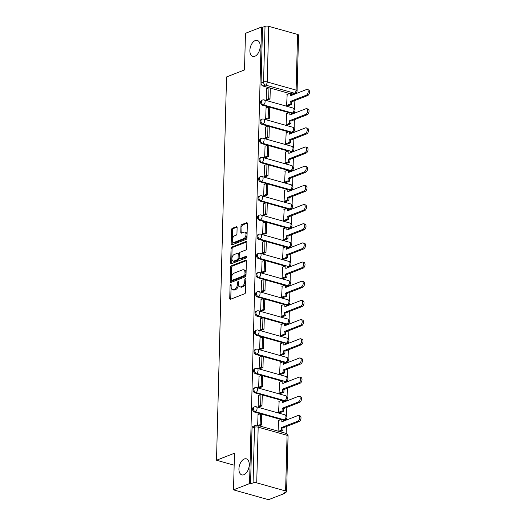 <?xml version="1.0" encoding="UTF-8"?>
<svg xmlns="http://www.w3.org/2000/svg" width="526" height="526" viewBox="0 0 526 526"><rect width="100%" height="100%" fill="white"/><g stroke="black" fill="none" stroke-linecap="round" stroke-linejoin="round"><path stroke-width="0.79" d="M230.658 284.494A0.894 0.519 -74.3 0 0 230.079 285.559L229.744 298.373A1.276 0.743 -74.3 0 0 230.191 299.294A1.276 0.743 -74.3 0 0 230.5 299.274L244.741 293.718A1.276 0.743 -74.3 0 0 245.563 292.2L245.898 279.385A0.894 0.519 -74.3 0 0 245.583 278.741A0.894 0.519 -74.3 0 0 245.366 278.754A0.894 0.519 -74.3 0 0 244.787 279.812L244.748 281.476A4.083 2.367 -74.3 0 1 242.118 286.322L240.928 286.788A4.083 2.367 -74.3 0 1 239.922 286.861A4.083 2.367 -74.3 0 1 238.502 283.909L238.541 282.252A0.894 0.519 -74.3 0 0 238.232 281.607A0.894 0.519 -74.3 0 0 238.008 281.627A0.894 0.519 -74.3 0 0 237.436 282.686L237.39 284.342A4.083 2.367 -74.3 0 1 234.76 289.195L233.57 289.655A4.083 2.367 -74.3 0 1 232.571 289.727A4.083 2.367 -74.3 0 1 231.144 286.782L231.184 285.125A0.894 0.519 -74.3 0 0 230.875 284.481A0.894 0.519 -74.3 0 0 230.658 284.494M231.177 285.408A0.894 0.519 -74.3 0 0 231.098 285.842L230.763 298.663A1.276 0.743 -74.3 0 0 230.829 299.149M245.892 279.668A0.894 0.519 -74.3 0 0 245.813 280.102L245.767 281.758L244.748 281.476M238.534 282.541A0.894 0.519 -74.3 0 0 238.456 282.975L238.41 284.632L237.39 284.342M254.834 56.289A8.324 4.826 -74.3 0 0 260.048 48.063A8.324 4.826 -74.3 0 0 257.299 40.41A8.324 4.826 -74.3 0 0 255.248 40.555A8.324 4.826 -74.3 0 0 250.034 48.786A8.324 4.826 -74.3 0 0 252.789 56.44A8.324 4.826 -74.3 0 0 254.834 56.289M243.88 474.741A8.324 4.826 -74.3 0 0 249.094 466.509A8.324 4.826 -74.3 0 0 246.339 458.856A8.324 4.826 -74.3 0 0 244.294 459.001A8.324 4.826 -74.3 0 0 239.08 467.233A8.324 4.826 -74.3 0 0 241.835 474.886A8.324 4.826 -74.3 0 0 243.88 474.741M291.207 113.287L291.43 113.346A2.604 1.946 68.7 0 0 292.443 113.314L293.33 112.965A2.604 1.946 -111.3 0 1 292.318 113.005L263.427 104.878A2.604 1.946 -111.3 0 1 261.501 102.491A2.604 1.946 -111.3 0 1 262.546 99.999L261.659 100.341A2.604 1.946 68.7 0 0 260.613 102.833A2.604 1.946 68.7 0 0 262.54 105.226L263.427 104.878A2.604 1.506 105.7 0 0 265.104 101.794A2.604 1.506 105.7 0 0 264.197 99.914A2.604 2.604 0 0 0 262.546 99.999M290.707 132.46L290.931 132.526A2.604 1.946 68.7 0 0 291.943 132.486L292.824 132.144A2.604 1.946 -111.3 0 1 291.818 132.177L262.928 124.057A2.604 1.946 -111.3 0 1 261.001 121.664A2.604 1.946 -111.3 0 1 262.047 119.172L261.159 119.52A2.604 1.946 68.7 0 0 260.114 122.012A2.604 1.946 68.7 0 0 262.04 124.406L262.928 124.057A2.604 1.506 105.7 0 0 264.604 120.967A2.604 1.506 105.7 0 0 263.697 119.093A2.604 2.604 0 0 0 262.047 119.172M290.201 151.639L290.431 151.698A2.604 1.946 68.7 0 0 291.437 151.666L292.325 151.324A2.604 1.946 -111.3 0 1 291.312 151.356L262.421 143.236A2.604 1.946 -111.3 0 1 260.495 140.843A2.604 1.946 -111.3 0 1 261.54 138.351L260.659 138.7A2.604 1.946 68.7 0 0 259.614 141.192A2.604 1.946 68.7 0 0 261.54 143.578L262.421 143.236A2.604 1.506 105.7 0 0 264.098 140.146A2.604 1.506 105.7 0 0 263.191 138.272A2.604 2.604 0 0 0 261.54 138.351M289.701 170.812L289.925 170.878A2.604 1.946 68.7 0 0 290.937 170.845L291.825 170.496A2.604 1.946 -111.3 0 1 290.812 170.529L261.922 162.409A2.604 1.946 -111.3 0 1 259.995 160.022A2.604 1.946 -111.3 0 1 261.041 157.53L260.153 157.872A2.604 1.946 68.7 0 0 259.108 160.364A2.604 1.946 68.7 0 0 261.034 162.758L261.922 162.409A2.604 1.506 105.7 0 0 263.598 159.325A2.604 1.506 105.7 0 0 262.691 157.445A2.604 2.604 0 0 0 261.041 157.53M289.201 189.991L289.425 190.057A2.604 1.946 68.7 0 0 290.431 190.017L291.319 189.676A2.604 1.946 -111.3 0 1 290.313 189.708L261.422 181.588A2.604 1.946 -111.3 0 1 259.496 179.195A2.604 1.946 -111.3 0 1 260.541 176.703L259.653 177.052A2.604 1.946 68.7 0 0 258.608 179.544A2.604 1.946 68.7 0 0 260.534 181.93L261.422 181.588A2.604 1.506 105.7 0 0 263.099 178.498A2.604 1.506 105.7 0 0 262.191 176.624A2.604 2.604 0 0 0 260.541 176.703M288.695 209.17L288.919 209.23A2.604 1.946 68.7 0 0 289.931 209.197L290.819 208.848A2.604 1.946 -111.3 0 1 289.806 208.888L260.916 200.761A2.604 1.946 -111.3 0 1 258.989 198.374A2.604 1.946 -111.3 0 1 260.035 195.882L259.147 196.224A2.604 1.946 68.7 0 0 258.102 198.723A2.604 1.946 68.7 0 0 260.035 201.11L260.916 200.761A2.604 1.506 105.7 0 0 262.592 197.677A2.604 1.506 105.7 0 0 261.685 195.803A2.604 2.604 0 0 0 260.035 195.882M288.195 228.343L288.419 228.409A2.604 1.946 68.7 0 0 289.431 228.376L290.319 228.028A2.604 1.946 -111.3 0 1 289.307 228.06L260.416 219.94A2.604 1.946 -111.3 0 1 258.49 217.554A2.604 1.946 -111.3 0 1 259.535 215.055L258.647 215.404A2.604 1.946 68.7 0 0 257.602 217.895A2.604 1.946 68.7 0 0 259.528 220.289L260.416 219.94A2.604 1.506 105.7 0 0 262.093 216.85A2.604 1.506 105.7 0 0 261.185 214.976A2.604 2.604 0 0 0 259.535 215.055M287.689 247.522L287.919 247.588A2.604 1.946 68.7 0 0 288.925 247.549L289.813 247.207A2.604 1.946 -111.3 0 1 288.8 247.24L259.916 239.12A2.604 1.946 -111.3 0 1 257.99 236.726A2.604 1.946 -111.3 0 1 259.029 234.234L258.148 234.583A2.604 1.946 68.7 0 0 257.102 237.075A2.604 1.946 68.7 0 0 259.029 239.461L259.916 239.12A2.604 1.506 105.7 0 0 261.586 236.029A2.604 1.506 105.7 0 0 260.679 234.155A2.604 2.604 0 0 0 259.029 234.234M287.189 266.702L287.413 266.761A2.604 1.946 68.7 0 0 288.426 266.728L289.313 266.38A2.604 1.946 -111.3 0 1 288.301 266.419L259.41 258.292A2.604 1.946 -111.3 0 1 257.484 255.906A2.604 1.946 -111.3 0 1 258.529 253.414L257.641 253.756A2.604 1.946 68.7 0 0 256.596 256.247A2.604 1.946 68.7 0 0 258.522 258.641L259.41 258.292A2.604 1.506 105.7 0 0 261.087 255.209A2.604 1.506 105.7 0 0 260.179 253.328A2.604 2.604 0 0 0 258.529 253.414M286.69 285.874L286.913 285.94A2.604 1.946 68.7 0 0 287.926 285.901L288.807 285.559A2.604 1.946 -111.3 0 1 287.801 285.592L258.91 277.472A2.604 1.946 -111.3 0 1 256.984 275.078A2.604 1.946 -111.3 0 1 258.029 272.586L257.142 272.935A2.604 1.946 68.7 0 0 256.096 275.427A2.604 1.946 68.7 0 0 258.023 277.813L258.91 277.472A2.604 1.506 105.7 0 0 260.587 274.381A2.604 1.506 105.7 0 0 259.68 272.507A2.604 2.604 0 0 0 258.029 272.586M286.183 305.054L286.414 305.113A2.604 1.946 68.7 0 0 287.42 305.08L288.307 304.732A2.604 1.946 -111.3 0 1 287.295 304.771L258.404 296.644A2.604 1.946 -111.3 0 1 256.478 294.258A2.604 1.946 -111.3 0 1 257.523 291.766L256.642 292.114A2.604 1.946 68.7 0 0 255.597 294.606A2.604 1.946 68.7 0 0 257.523 296.993L258.404 296.644A2.604 1.506 105.7 0 0 260.081 293.561A2.604 1.506 105.7 0 0 259.173 291.687A2.604 2.604 0 0 0 257.523 291.766M285.684 324.226L285.907 324.292A2.604 1.946 68.7 0 0 286.92 324.259L287.807 323.911A2.604 1.946 -111.3 0 1 286.795 323.944L257.904 315.824A2.604 1.946 -111.3 0 1 255.978 313.437A2.604 1.946 -111.3 0 1 257.023 310.945L256.136 311.287A2.604 1.946 68.7 0 0 255.09 313.779A2.604 1.946 68.7 0 0 257.017 316.172L257.904 315.824A2.604 1.506 105.7 0 0 259.581 312.74A2.604 1.506 105.7 0 0 258.674 310.859A2.604 2.604 0 0 0 257.023 310.945M285.184 343.406L285.408 343.471A2.604 1.946 68.7 0 0 286.414 343.432L287.301 343.09A2.604 1.946 -111.3 0 1 286.295 343.123L257.405 335.003A2.604 1.946 -111.3 0 1 255.478 332.61A2.604 1.946 -111.3 0 1 256.524 330.118L255.636 330.466A2.604 1.946 68.7 0 0 254.591 332.958A2.604 1.946 68.7 0 0 256.517 335.345L257.405 335.003A2.604 1.506 105.7 0 0 259.081 331.913A2.604 1.506 105.7 0 0 258.174 330.039A2.604 2.604 0 0 0 256.524 330.118M284.678 362.585L284.901 362.644A2.604 1.946 68.7 0 0 285.914 362.611L286.801 362.263A2.604 1.946 -111.3 0 1 285.789 362.302L256.898 354.176A2.604 1.946 -111.3 0 1 254.972 351.789A2.604 1.946 -111.3 0 1 256.017 349.297L255.13 349.639A2.604 1.946 68.7 0 0 254.084 352.131A2.604 1.946 68.7 0 0 256.017 354.524L256.898 354.176A2.604 1.506 105.7 0 0 258.575 351.092A2.604 1.506 105.7 0 0 257.668 349.211A2.604 2.604 0 0 0 256.017 349.297M284.178 381.758L284.402 381.823A2.604 1.946 68.7 0 0 285.414 381.791L286.302 381.442A2.604 1.946 -111.3 0 1 285.289 381.475L256.399 373.355A2.604 1.946 -111.3 0 1 254.472 370.962A2.604 1.946 -111.3 0 1 255.518 368.47L254.63 368.818A2.604 1.946 68.7 0 0 253.585 371.31A2.604 1.946 68.7 0 0 255.511 373.703L256.399 373.355A2.604 1.506 105.7 0 0 258.075 370.265A2.604 1.506 105.7 0 0 257.168 368.391A2.604 2.604 0 0 0 255.518 368.47M283.672 400.937L283.902 400.996A2.604 1.946 68.7 0 0 284.908 400.963L285.796 400.621A2.604 1.946 -111.3 0 1 284.783 400.654L255.899 392.534A2.604 1.946 -111.3 0 1 253.973 390.141A2.604 1.946 -111.3 0 1 255.011 387.649L254.13 387.997A2.604 1.946 68.7 0 0 253.085 390.489A2.604 1.946 68.7 0 0 255.011 392.876L255.899 392.534A2.604 1.506 105.7 0 0 257.569 389.444A2.604 1.506 105.7 0 0 256.662 387.57A2.604 2.604 0 0 0 255.011 387.649M283.172 420.11L283.396 420.175A2.604 1.946 68.7 0 0 284.408 420.142L285.296 419.794A2.604 1.946 -111.3 0 1 284.283 419.827L255.393 411.707A2.604 1.946 -111.3 0 1 253.466 409.32A2.604 1.946 -111.3 0 1 254.512 406.828L253.624 407.17A2.604 1.946 68.7 0 0 252.579 409.662A2.604 1.946 68.7 0 0 254.505 412.055L255.393 411.707A2.604 1.506 105.7 0 0 257.069 408.623A2.604 1.506 105.7 0 0 256.162 406.743A2.604 2.604 0 0 0 254.512 406.828M237.114 227.6A1.276 0.743 -74.3 0 0 236.667 226.68A1.276 0.743 -74.3 0 0 236.358 226.706L232.36 228.264A1.276 0.743 -74.3 0 0 231.539 229.777L231.164 244.018A1.276 0.743 -74.3 0 0 231.611 244.938A1.276 0.743 -74.3 0 0 231.927 244.919L246.161 239.356A1.276 0.743 -74.3 0 0 246.983 237.844L247.358 223.603A1.276 0.743 -74.3 0 0 246.911 222.682A1.276 0.743 -74.3 0 0 246.595 222.708L241.776 224.589A1.276 0.743 -74.3 0 0 240.954 226.108L240.79 232.203A1.276 0.743 -74.3 0 0 241.237 233.123A1.276 0.743 -74.3 0 0 241.552 233.097L243.946 232.163A3.419 1.979 -74.3 0 1 244.781 232.104A3.419 1.979 -74.3 0 1 245.912 235.24A3.419 1.979 -74.3 0 1 243.775 238.62L234.405 242.276A3.419 1.979 -74.3 0 1 233.564 242.335A3.419 1.979 -74.3 0 1 232.433 239.198A3.419 1.979 -74.3 0 1 234.57 235.819L236.135 235.214A1.276 0.743 -74.3 0 0 236.956 233.695L237.114 227.6M256.721 482.855L285.611 490.975A2.604 0.848 -178.5 0 1 286.598 491.672A2.604 0.848 -178.5 0 1 286.039 492.178L283.54 493.158L284.566 493.441L268.53 499.7L233.518 489.857L234.471 453.221L216.508 460.237L226.542 76.947L244.511 69.932L245.471 33.302L261.507 27.043L249.548 483.598L250.573 483.887L253.065 482.907L254.525 427.224A2.604 1.946 -111.3 0 1 255.623 425.376L253.124 426.349A2.604 1.946 -111.3 0 0 252.026 428.197L254.525 427.224A2.604 0.848 -178.5 0 1 258.181 427.171L256.721 482.855A2.604 0.848 -178.5 0 0 253.065 482.907M233.518 489.857L249.548 483.598M231.381 265.788A1.276 0.743 -74.3 0 0 230.559 267.307L230.184 281.541A1.276 0.743 -74.3 0 0 230.631 282.462A1.276 0.743 -74.3 0 0 230.947 282.442L245.182 276.886A1.276 0.743 -74.3 0 0 246.004 275.368L246.378 261.133A1.276 0.743 -74.3 0 0 245.931 260.212A1.276 0.743 -74.3 0 0 245.616 260.232L231.381 265.788L232.4 266.077A1.276 0.743 -74.3 0 0 231.578 267.589L231.203 281.831A1.276 0.743 -74.3 0 0 231.269 282.317M230.677 262.783L231.045 248.542A1.276 0.743 -74.3 0 1 231.874 247.029L246.109 241.473A1.276 0.743 -74.3 0 1 246.424 241.447A1.276 0.743 -74.3 0 1 246.865 242.368L246.707 248.463A1.276 0.743 -74.3 0 1 245.885 249.975L240.112 252.23A1.276 0.743 -74.3 0 0 239.291 253.749L239.185 257.786A1.276 0.743 -74.3 0 0 239.626 258.707A1.276 0.743 -74.3 0 0 239.941 258.687L245.951 256.34A0.894 0.519 -74.3 0 1 246.175 256.326A0.894 0.519 -74.3 0 1 246.47 257.148A0.894 0.519 -74.3 0 1 245.912 258.029L231.433 263.677A1.276 0.743 -74.3 0 1 231.118 263.704A1.276 0.743 -74.3 0 1 230.677 262.783L231.696 263.066L232.071 248.831L231.045 248.542M291.937 94.174L294.435 93.194A2.604 1.946 -111.3 0 0 295.441 93.161L292.943 94.134A2.604 1.946 -111.3 0 1 291.937 94.174L291.706 94.108M289.583 93.51L270.298 88.085L270.009 99.026L268.681 98.651L266.182 99.624M268.964 87.71L263.046 86.047L265.545 85.074A2.604 1.946 -111.3 0 1 263.565 82.043L265.025 26.353A2.604 0.848 1.5 0 1 268.674 26.3L297.565 34.42A2.604 0.848 1.5 0 1 298.558 35.117L297.098 90.807A2.604 0.848 1.5 0 0 296.105 90.11L297.565 34.42M284.566 493.441L284.579 492.75M286.137 433.404L286.315 426.56M286.486 420.004L286.519 418.808M286.591 416.053L286.815 407.387M286.992 400.832L287.018 399.628M287.091 396.874L287.321 388.208M287.492 381.652L287.525 380.456M287.597 377.701L287.821 369.035M287.992 362.48L288.024 361.277M288.097 358.522L288.327 349.856M288.498 343.3L288.524 342.097M288.596 339.342L288.827 330.676M288.998 324.121L289.03 322.925M289.103 320.17L289.326 311.504M289.497 304.948L289.53 303.745M289.602 300.99L289.833 292.325M290.004 285.769L290.036 284.566M290.109 281.818L290.332 273.145M290.503 266.59L290.536 265.393M290.608 262.638L290.832 253.973M291.01 247.417L291.036 246.214M291.108 243.459L291.338 234.793M291.509 228.238L291.542 227.041M291.614 224.286L291.838 215.621M292.009 209.065L292.042 207.862M292.114 205.107L292.344 196.441M292.515 189.886L292.541 188.683M292.614 185.928L292.844 177.262M293.015 170.707L293.048 169.51M293.12 166.755L293.344 158.089M293.515 151.534L293.547 150.331M293.62 147.576L293.85 138.91M294.021 132.355L294.054 131.158M294.126 128.403L294.35 119.731M294.521 113.175L294.553 111.979M294.626 109.224L294.849 100.558M295.027 94.003L295.04 93.319M261.507 27.043L262.527 27.332L265.025 26.353M278.649 420.452L278.07 431.142M258.029 414.652L257.655 425.402M258.529 395.48L258.148 406.513L259.686 406.743M279.148 401.272L278.563 412.252L280.102 412.621M259.029 376.3L258.654 387.34L260.186 387.57M279.654 382.1L279.069 393.08L280.601 393.448M259.535 357.121L259.154 368.161L260.692 368.391M280.154 362.92L279.569 373.901L281.101 374.269M260.035 337.948L259.653 348.981L261.192 349.218M280.654 343.741L280.075 354.721L281.607 355.096M260.541 318.769L260.16 329.809L261.692 330.039M281.16 324.568L280.575 335.549L282.107 335.917M261.041 299.59L260.659 310.629L262.198 310.859M281.66 305.389L281.075 316.369L282.607 316.737M261.54 280.417L261.159 291.457L262.698 291.687M282.166 286.216L281.581 297.197L283.113 297.565M262.047 261.238L261.665 272.277L263.204 272.507M282.666 267.037L282.081 278.017L283.613 278.385M262.546 242.065L262.165 253.098L263.704 253.328M283.166 247.858L282.58 258.838L284.119 259.206M263.046 222.886L262.671 233.925L264.203 234.155M283.672 228.685L283.087 239.665L284.619 240.034M263.552 203.707L263.171 214.746L264.709 214.976M284.171 209.506L283.586 220.486L285.118 220.854M264.052 184.534L263.671 195.573L265.209 195.803M284.671 190.327L284.093 201.307L285.625 201.682M264.558 165.355L264.177 176.394L265.709 176.624M285.177 171.154L284.592 182.134L286.124 182.502M265.058 146.175L264.677 157.215L266.215 157.445M285.677 151.975L285.092 162.955L286.624 163.323M265.558 127.003L265.176 138.042L266.715 138.272M286.183 132.802L285.598 143.782L287.13 144.15M266.064 107.823L265.683 118.863L267.221 119.093M286.683 113.623L286.098 124.603L287.63 124.971M266.564 88.651L266.182 99.684L267.721 99.914M287.183 94.443L286.598 105.424L288.136 105.798M289.083 112.689L269.792 107.265L269.509 118.199L268.181 117.824L265.683 118.804M269.792 107.258L262.54 105.226M288.577 131.862L269.292 126.444L269.003 137.378L267.681 137.003L265.183 137.976M269.292 126.437L262.04 124.406M288.077 151.041L268.793 145.617L268.503 156.551L267.175 156.183L264.677 157.156M268.793 145.61L261.54 143.578M287.577 170.214L268.286 164.796L268.004 175.73L266.675 175.355L264.177 176.335M268.286 164.789L261.034 162.758M287.071 189.393L267.787 183.969L267.497 194.909L266.169 194.535L263.677 195.508M267.787 183.969L260.534 181.93M286.571 208.572L267.287 203.148L266.998 214.082L265.669 213.714L263.171 214.687M267.287 203.141L260.035 201.11M286.065 227.745L266.781 222.327L266.498 233.261L265.17 232.886L262.671 233.86M265.446 221.952L259.528 220.289M285.565 246.924L266.281 241.5L265.992 252.434L264.663 252.066L262.165 253.039M266.281 241.5L259.029 239.461M285.066 266.103L265.775 260.679L265.492 271.613L264.164 271.238L261.665 272.218M265.775 260.672L258.522 258.641M284.559 285.276L265.275 279.858L264.986 290.793L263.664 290.418L261.166 291.391M265.275 279.852L258.023 277.813M284.06 304.455L264.775 299.031L264.486 309.965L263.158 309.597L260.659 310.57M263.441 298.656L257.523 296.993M283.56 323.628L264.269 318.21L263.986 329.144L262.658 328.77L260.16 329.749M264.269 318.204L257.017 316.172M283.054 342.807L263.769 337.383L263.48 348.324L262.158 347.949L259.66 348.922M263.769 337.383L256.517 335.345M282.554 361.987L263.27 356.562L262.98 367.496L261.652 367.122L259.154 368.101M261.928 356.187L256.017 354.524M282.048 381.159L262.763 375.742L262.481 386.676L261.152 386.301L258.654 387.274M262.763 375.735L255.511 373.703M281.548 400.339L262.264 394.914M259.384 406.861L261.974 405.848L262.264 394.908L255.011 392.876M281.048 419.518L261.757 414.093L261.475 425.028L260.146 424.653L257.996 425.495M260.423 413.719L254.505 412.055M216.508 460.237L234.162 465.201M262.527 27.332L261.067 83.016A2.604 1.946 68.7 0 0 263.046 86.047M250.573 483.887L252.026 428.197M232.571 289.727L233.59 290.017A4.083 2.367 -74.3 0 0 234.596 289.944L233.57 289.655M238.41 284.632A4.083 2.367 -74.3 0 1 235.78 289.478L234.596 289.944M239.922 286.861L240.947 287.143A4.083 2.367 -74.3 0 0 241.947 287.071L240.928 286.788M245.767 281.758A4.083 2.367 -74.3 0 1 243.137 286.611L241.947 287.071M246.313 260.646L232.4 266.077M231.328 279.786A0.894 0.519 -74.3 0 0 231.637 280.43A0.894 0.519 -74.3 0 0 231.861 280.411L244.353 275.539A0.894 0.519 -74.3 0 0 244.932 274.473L244.978 272.724A4.083 2.367 -74.3 0 0 243.551 269.779A4.083 2.367 -74.3 0 0 242.545 269.851L234.004 273.185A4.083 2.367 -74.3 0 0 231.374 278.037L231.328 279.786M232.479 280.588A0.894 0.519 -74.3 0 0 232.656 280.713A0.894 0.519 -74.3 0 0 232.88 280.7L231.861 280.411M243.551 269.779L244.57 270.068A4.083 2.367 -74.3 0 1 245.997 273.014L245.951 274.763A0.894 0.519 -74.3 0 1 245.372 275.821L232.88 280.7M246.806 241.881L232.893 247.312A1.276 0.743 -74.3 0 0 232.071 248.831M239.626 258.707L240.652 258.996A1.276 0.743 -74.3 0 0 240.961 258.976L246.477 256.82M234.123 254.571A3.419 1.979 -74.3 0 0 231.979 257.944A3.419 1.979 -74.3 0 0 233.11 261.087A3.419 1.979 -74.3 0 0 233.952 261.027L237.252 259.739A1.276 0.743 -74.3 0 0 238.074 258.22L238.179 254.176A1.276 0.743 -74.3 0 0 237.739 253.256A1.276 0.743 -74.3 0 0 237.423 253.282L234.123 254.571M233.11 261.087L234.129 261.369A3.419 1.979 -74.3 0 0 234.971 261.31L233.952 261.027M237.739 253.256L238.758 253.545A1.276 0.743 -74.3 0 1 239.205 254.466L239.093 258.509A1.276 0.743 -74.3 0 1 238.271 260.022L234.971 261.31M231.696 263.066A1.276 0.743 -74.3 0 0 231.756 263.552M233.564 242.335L234.583 242.624A3.419 1.979 -74.3 0 0 235.424 242.565L234.405 242.276M244.781 232.104L245.806 232.387A3.419 1.979 -74.3 0 1 246.931 235.53A3.419 1.979 -74.3 0 1 244.794 238.909L235.424 242.565M247.299 223.123L242.795 224.878A1.276 0.743 -74.3 0 0 241.973 226.39L241.815 232.485A1.276 0.743 -74.3 0 0 241.875 232.972M237.055 227.12L233.386 228.554A1.276 0.743 -74.3 0 0 232.558 230.066L232.19 244.307A1.276 0.743 -74.3 0 0 232.249 244.787M298.643 415.501L299.971 415.869A2.992 1.736 105.7 0 1 300.957 418.624A2.992 1.736 105.7 0 1 299.084 421.576L297.755 421.208A2.992 1.736 -74.3 0 0 299.629 418.249A2.992 1.736 -74.3 0 0 298.643 415.501A2.992 1.736 -74.3 0 0 297.907 415.553L281.791 421.839L281.857 419.196L278.346 420.57M281.857 419.196L283.185 419.57L283.139 421.313M299.084 421.576L282.968 427.868L282.903 430.511L281.574 430.137L278.616 431.294M279.944 431.668L282.903 430.511M261.757 414.087L260.436 413.712L260.146 424.653M260.436 413.712L257.937 414.692M259.318 425.869L261.475 425.028M297.755 421.208L281.64 427.493L281.574 430.137M281.64 427.493L282.968 427.868M299.143 396.321L300.471 396.696A2.992 1.736 105.7 0 1 301.457 399.444A2.992 1.736 105.7 0 1 299.59 402.403L298.262 402.028A2.992 1.736 -74.3 0 0 300.136 399.07A2.992 1.736 -74.3 0 0 299.143 396.321A2.992 1.736 -74.3 0 0 298.406 396.374L282.291 402.666L282.363 400.023L278.852 401.391M282.363 400.023L283.692 400.391L283.645 402.134M299.59 402.403L283.475 408.689L283.402 411.332L282.074 410.964L278.681 412.285M280.01 412.66L283.402 411.332M258.437 395.513L260.935 394.539L260.646 405.48L258.148 406.453M261.974 405.848L260.646 405.48M298.262 402.028L282.146 408.321L282.074 410.964M282.146 408.321L283.475 408.689M299.642 377.142L300.971 377.517A2.992 1.736 105.7 0 1 301.963 380.265A2.992 1.736 105.7 0 1 300.09 383.224L298.761 382.849A2.992 1.736 -74.3 0 0 300.635 379.897A2.992 1.736 -74.3 0 0 299.642 377.142A2.992 1.736 -74.3 0 0 298.913 377.195L282.797 383.487L282.863 380.844L279.352 382.211M282.863 380.844L284.191 381.218L284.145 382.961M300.09 383.224L283.974 389.516L283.902 392.159L282.58 391.785L279.181 393.113M280.509 393.481L283.902 392.159M258.937 376.333L261.435 375.36L261.152 386.301M259.89 387.688L262.481 386.676M298.761 382.849L282.646 389.141L282.58 391.785M282.646 389.141L283.974 389.516M300.149 357.969L301.477 358.337A2.992 1.736 105.7 0 1 302.463 361.092A2.992 1.736 105.7 0 1 300.589 364.045L299.261 363.676A2.992 1.736 -74.3 0 0 301.135 360.718A2.992 1.736 -74.3 0 0 300.149 357.969A2.992 1.736 -74.3 0 0 299.412 358.022L283.297 364.308L283.369 361.664L279.852 363.039M283.369 361.664L284.691 362.039L284.645 363.782M300.589 364.045L284.474 370.337L284.408 372.98L283.08 372.605L279.681 373.933M281.009 374.308L284.408 372.98M263.27 356.556L261.941 356.187L261.652 367.122M261.941 356.187L259.443 357.161M260.39 368.509L262.98 367.496M299.261 363.676L283.146 369.962L283.08 372.605M283.146 369.962L284.474 370.337M300.648 338.79L301.977 339.165A2.992 1.736 105.7 0 1 302.969 341.913A2.992 1.736 105.7 0 1 301.096 344.872L299.767 344.497A2.992 1.736 -74.3 0 0 301.641 341.538A2.992 1.736 -74.3 0 0 300.648 338.79A2.992 1.736 -74.3 0 0 299.912 338.843L283.797 345.135L283.869 342.492L280.358 343.859M283.869 342.492L285.197 342.86L285.151 344.609M301.096 344.872L284.98 351.158L284.908 353.801L283.58 353.433L280.187 354.754M281.515 355.129L284.908 353.801M259.943 337.981L262.441 337.008L262.158 347.949M260.889 349.33L263.48 348.324M299.767 344.497L283.652 350.789L283.58 353.433M283.652 350.789L284.98 351.158M301.155 319.611L302.476 319.986A2.992 1.736 105.7 0 1 303.469 322.734A2.992 1.736 105.7 0 1 301.595 325.693L300.267 325.324A2.992 1.736 -74.3 0 0 302.141 322.366A2.992 1.736 -74.3 0 0 301.155 319.611A2.992 1.736 -74.3 0 0 300.418 319.663L284.303 325.956L284.369 323.312L280.858 324.687M284.369 323.312L285.697 323.687L285.651 325.43M301.595 325.693L285.48 331.985L285.414 334.628L284.086 334.253L280.687 335.581M282.015 335.95L285.414 334.628M260.449 318.809L262.941 317.829L262.658 328.77M261.396 330.157L263.986 329.144M300.267 325.324L284.152 331.61L284.086 334.253M284.152 331.61L285.48 331.985M301.654 300.438L302.983 300.813A2.992 1.736 105.7 0 1 303.969 303.561A2.992 1.736 105.7 0 1 302.095 306.52L300.773 306.145A2.992 1.736 -74.3 0 0 302.641 303.186A2.992 1.736 -74.3 0 0 301.654 300.438A2.992 1.736 -74.3 0 0 300.918 300.491L284.803 306.776L284.875 304.14L281.364 305.507M284.875 304.14L286.197 304.508L286.157 306.25M302.095 306.52L285.98 312.806L285.914 315.449L284.586 315.074L281.193 316.402M282.515 316.777L285.914 315.449M264.775 299.024L263.447 298.656L263.158 309.597M263.447 298.656L260.949 299.629M261.895 310.978L264.486 309.965M300.773 306.145L284.658 312.437L284.586 315.074M284.658 312.437L285.98 312.806M302.154 281.259L303.482 281.634A2.992 1.736 105.7 0 1 304.475 284.382A2.992 1.736 105.7 0 1 302.601 287.341L301.273 286.966A2.992 1.736 -74.3 0 0 303.147 284.014A2.992 1.736 -74.3 0 0 302.154 281.259A2.992 1.736 -74.3 0 0 301.418 281.311L285.309 287.604L285.375 284.96L281.864 286.328M285.375 284.96L286.703 285.335L286.657 287.078M302.601 287.341L286.486 293.633L286.414 296.276L285.085 295.901L281.693 297.223M283.021 297.598L286.414 296.276M261.448 280.45L263.947 279.477L263.664 290.418M262.402 291.798L264.986 290.793M301.273 286.966L285.158 293.258L285.085 295.901M285.158 293.258L286.486 293.633M302.66 262.086L303.989 262.454A2.992 1.736 105.7 0 1 304.975 265.209A2.992 1.736 105.7 0 1 303.101 268.161L301.773 267.793A2.992 1.736 -74.3 0 0 303.647 264.834A2.992 1.736 -74.3 0 0 302.66 262.086A2.992 1.736 -74.3 0 0 301.924 262.139L285.809 268.424L285.874 265.781L282.363 267.155M285.874 265.781L287.203 266.156L287.157 267.898M303.101 268.161L286.986 274.454L286.92 277.097L285.592 276.722L282.192 278.05M283.521 278.425L286.92 277.097M261.955 261.277L264.453 260.298L264.164 271.238M262.901 272.626L265.492 271.613M301.773 267.793L285.657 274.079L285.592 276.722M285.657 274.079L286.986 274.454M303.16 242.907L304.488 243.282A2.992 1.736 105.7 0 1 305.474 246.03A2.992 1.736 105.7 0 1 303.607 248.989L302.279 248.614A2.992 1.736 -74.3 0 0 304.153 245.655A2.992 1.736 -74.3 0 0 303.16 242.907A2.992 1.736 -74.3 0 0 302.424 242.959L286.308 249.252L286.381 246.609L282.87 247.976M286.381 246.609L287.709 246.977L287.663 248.719M303.607 248.989L287.492 255.274L287.42 257.918L286.091 257.549L282.699 258.871M284.027 259.246L287.42 257.918M262.454 242.098L264.953 241.125L264.663 252.066M263.401 253.447L265.992 252.434M302.279 248.614L286.164 254.906L286.091 257.549M286.164 254.906L287.492 255.274M303.66 223.728L304.988 224.102A2.992 1.736 105.7 0 1 305.981 226.851A2.992 1.736 105.7 0 1 304.107 229.809L302.779 229.435A2.992 1.736 -74.3 0 0 304.653 226.482A2.992 1.736 -74.3 0 0 303.66 223.728A2.992 1.736 -74.3 0 0 302.93 223.78L286.815 230.072L286.88 227.429L283.369 228.797M286.88 227.429L288.209 227.804L288.163 229.546M304.107 229.809L287.992 236.102L287.919 238.745L286.598 238.37L283.198 239.698M284.527 240.066L287.919 238.745M266.781 222.32L265.452 221.946L265.17 232.886M265.452 221.946L262.954 222.919M263.907 234.274L266.498 233.261M302.779 229.435L286.663 235.727L286.598 238.37M286.663 235.727L287.992 236.102M304.166 204.555L305.494 204.923A2.992 1.736 105.7 0 1 306.48 207.678A2.992 1.736 105.7 0 1 304.607 210.637L303.278 210.262A2.992 1.736 -74.3 0 0 305.152 207.303A2.992 1.736 -74.3 0 0 304.166 204.555A2.992 1.736 -74.3 0 0 303.43 204.607L287.314 210.893L287.387 208.25L283.869 209.624M287.387 208.25L288.708 208.625L288.662 210.367M304.607 210.637L288.491 216.922L288.426 219.566L287.097 219.191L283.698 220.519M285.026 220.894L288.426 219.566M263.46 203.746L265.959 202.773L265.669 213.714M264.407 215.095L266.998 214.082M303.278 210.262L287.163 216.548L287.097 219.191M287.163 216.548L288.491 216.922M304.666 185.376L305.994 185.75A2.992 1.736 105.7 0 1 306.987 188.499A2.992 1.736 105.7 0 1 305.113 191.457L303.785 191.083A2.992 1.736 -74.3 0 0 305.659 188.124A2.992 1.736 -74.3 0 0 304.666 185.376A2.992 1.736 -74.3 0 0 303.929 185.428L287.814 191.72L287.886 189.077L284.375 190.445M287.886 189.077L289.215 189.452L289.168 191.194M305.113 191.457L288.998 197.75L288.925 200.393L287.597 200.018L284.204 201.34M285.533 201.714L288.925 200.393M263.96 184.567L266.458 183.594L266.169 194.535M264.907 195.915L267.497 194.909M303.785 191.083L287.669 197.375L287.597 200.018M287.669 197.375L288.998 197.75M305.172 166.196L306.494 166.571A2.992 1.736 105.7 0 1 307.486 169.326A2.992 1.736 105.7 0 1 305.613 172.278L304.284 171.91A2.992 1.736 -74.3 0 0 306.158 168.951A2.992 1.736 -74.3 0 0 305.172 166.196A2.992 1.736 -74.3 0 0 304.436 166.255L288.32 172.541L288.386 169.898L284.875 171.272M288.386 169.898L289.714 170.273L289.668 172.015M305.613 172.278L289.497 178.57L289.431 181.214L288.103 180.839L284.704 182.167M286.032 182.535L289.431 181.214M264.466 165.394L266.958 164.414L266.675 175.355M265.413 176.743L268.004 175.73M304.284 171.91L288.169 178.196L288.103 180.839M288.169 178.196L289.497 178.57M305.672 147.024L307 147.398A2.992 1.736 105.7 0 1 307.986 150.147A2.992 1.736 105.7 0 1 306.112 153.105L304.791 152.731A2.992 1.736 -74.3 0 0 306.658 149.772A2.992 1.736 -74.3 0 0 305.672 147.024A2.992 1.736 -74.3 0 0 304.935 147.076L288.82 153.368L288.892 150.725L285.381 152.093M288.892 150.725L290.214 151.094L290.174 152.836M306.112 153.105L289.997 159.391L289.931 162.034L288.603 161.666L285.21 162.988M286.532 163.362L289.931 162.034M264.966 146.215L267.464 145.242L267.175 156.183M265.913 157.563L268.503 156.551M304.791 152.731L288.675 159.023L288.603 161.666M288.675 159.023L289.997 159.391M306.171 127.844L307.5 128.219A2.992 1.736 105.7 0 1 308.492 130.967A2.992 1.736 105.7 0 1 306.619 133.926L305.29 133.551A2.992 1.736 -74.3 0 0 307.164 130.599A2.992 1.736 -74.3 0 0 306.171 127.844A2.992 1.736 -74.3 0 0 305.435 127.897L289.32 134.189L289.392 131.546L285.881 132.914M289.392 131.546L290.72 131.921L290.674 133.663M306.619 133.926L290.503 140.218L290.431 142.862L289.103 142.487L285.71 143.808M287.038 144.183L290.431 142.862M265.466 127.036L267.964 126.062L267.681 137.003M266.419 138.391L269.003 137.378M305.29 133.551L289.175 139.844L289.103 142.487M289.175 139.844L290.503 140.218M306.678 108.672L308.006 109.04A2.992 1.736 105.7 0 1 308.992 111.795A2.992 1.736 105.7 0 1 307.118 114.747L305.79 114.379A2.992 1.736 -74.3 0 0 307.664 111.42A2.992 1.736 -74.3 0 0 306.678 108.672A2.992 1.736 -74.3 0 0 305.941 108.724L289.826 115.01L289.892 112.367L286.381 113.741M289.892 112.367L291.22 112.742L291.174 114.484M307.118 114.747L291.003 121.039L290.937 123.682L289.609 123.308L286.21 124.636M287.538 125.01L290.937 123.682M265.972 107.863L268.47 106.883L268.181 117.824M266.919 119.211L269.509 118.199M305.79 114.379L289.675 120.664L289.609 123.308M289.675 120.664L291.003 121.039M307.177 89.492L308.506 89.867A2.992 1.736 105.7 0 1 309.492 92.615A2.992 1.736 105.7 0 1 307.625 95.574L306.296 95.199A2.992 1.736 -74.3 0 0 308.17 92.241A2.992 1.736 -74.3 0 0 307.177 89.492A2.992 1.736 -74.3 0 0 306.441 89.545L290.326 95.837L290.398 93.194L286.887 94.562M290.398 93.194L291.726 93.562L291.68 95.305M307.625 95.574L291.509 101.86L291.437 104.503L290.109 104.135L286.716 105.456M288.044 105.831L291.437 104.503M270.298 88.085L268.97 87.71L268.681 98.651M268.97 87.71L266.472 88.684M267.418 100.032L270.009 99.026M306.296 95.199L290.181 101.492L290.109 104.135M290.181 101.492L291.509 101.86M231.098 285.842L230.079 285.559M245.813 280.102L244.787 279.812M238.456 282.975L237.436 282.686M291.43 113.346L292.318 113.005A2.604 1.506 -74.3 0 0 293.995 109.914A2.604 1.506 105.7 0 0 293.087 108.04L264.197 99.914M290.931 132.526L291.818 132.177A2.604 1.506 -74.3 0 0 293.495 129.094A2.604 1.506 105.7 0 0 292.587 127.213L263.697 119.093M290.431 151.698L291.312 151.356A2.604 1.506 -74.3 0 0 292.989 148.266A2.604 1.506 105.7 0 0 292.081 146.392L263.191 138.272M289.925 170.878L290.812 170.529A2.604 1.506 -74.3 0 0 292.489 167.446A2.604 1.506 105.7 0 0 291.582 165.572L262.691 157.445M289.425 190.057L290.313 189.708A2.604 1.506 -74.3 0 0 291.983 186.618A2.604 1.506 105.7 0 0 291.075 184.744L262.191 176.624M288.919 209.23L289.806 208.888A2.604 1.506 -74.3 0 0 291.483 205.797A2.604 1.506 105.7 0 0 290.576 203.924L261.685 195.803M288.419 228.409L289.307 228.06A2.604 1.506 -74.3 0 0 290.983 224.977A2.604 1.506 105.7 0 0 290.076 223.096L261.185 214.976M287.919 247.588L288.8 247.24A2.604 1.506 -74.3 0 0 290.477 244.149A2.604 1.506 105.7 0 0 289.57 242.276L260.679 234.155M287.413 266.761L288.301 266.419A2.604 1.506 -74.3 0 0 289.977 263.329A2.604 1.506 105.7 0 0 289.07 261.455L260.179 253.328M286.913 285.94L287.801 285.592A2.604 1.506 -74.3 0 0 289.478 282.508A2.604 1.506 105.7 0 0 288.57 280.628L259.68 272.507M286.414 305.113L287.295 304.771A2.604 1.506 -74.3 0 0 288.971 301.681A2.604 1.506 105.7 0 0 288.064 299.807L259.173 291.687M285.907 324.292L286.795 323.944A2.604 1.506 -74.3 0 0 288.472 320.86A2.604 1.506 105.7 0 0 287.564 318.986L258.674 310.859M285.408 343.471L286.295 343.123A2.604 1.506 -74.3 0 0 287.965 340.033A2.604 1.506 105.7 0 0 287.058 338.159L258.174 330.039M284.901 362.644L285.789 362.302A2.604 1.506 -74.3 0 0 287.466 359.212A2.604 1.506 105.7 0 0 286.558 357.338L257.668 349.211M284.402 381.823L285.289 381.475A2.604 1.506 -74.3 0 0 286.966 378.391A2.604 1.506 105.7 0 0 286.059 376.511L257.168 368.391M283.902 400.996L284.783 400.654A2.604 1.506 -74.3 0 0 286.46 397.564A2.604 1.506 105.7 0 0 285.552 395.69L256.662 387.57M283.396 420.175L284.283 419.827A2.604 1.506 -74.3 0 0 285.96 416.743A2.604 1.506 105.7 0 0 285.053 414.869L256.162 406.743M294.435 93.194L265.545 85.074A2.604 1.506 105.7 0 0 267.221 81.984L296.105 90.11A2.604 1.506 105.7 0 1 294.435 93.194M268.674 26.3L267.221 81.984A2.604 0.848 -178.5 0 0 263.565 82.043L261.067 83.016M285.611 490.975L287.071 435.291L258.181 427.171A2.604 1.506 -74.3 0 0 257.273 425.291A2.604 2.604 0 0 0 255.623 425.376M286.164 433.417A2.604 1.506 -74.3 0 1 287.071 435.291A2.604 0.848 1.5 0 1 288.057 435.988A2.604 2.604 0 0 0 286.164 433.417L257.273 425.291M235.78 289.478L234.76 289.195M243.137 286.611L242.118 286.322M230.763 298.663L229.744 298.373M246.188 260.396L245.616 260.232M231.203 281.831L230.184 281.541M231.578 267.589L230.559 267.307M245.372 275.821L244.353 275.539M245.951 274.763L244.932 274.473M245.997 273.014L244.978 272.724M232.893 247.312L231.874 247.029M246.674 241.631L246.109 241.473M240.961 258.976L239.941 258.687M246.352 256.451L245.951 256.34M238.271 260.022L237.252 259.739M239.093 258.509L238.074 258.22M239.205 254.466L238.179 254.176M244.794 238.909L243.775 238.62M241.815 232.485L240.79 232.203M241.973 226.39L240.954 226.108M242.795 224.878L241.776 224.589M247.167 222.866L246.595 222.708M232.19 244.307L231.164 244.018M232.558 230.066L231.539 229.777M233.386 228.554L232.36 228.264M236.924 226.864L236.358 226.706M285.296 419.794A2.604 2.604 0 0 0 285.053 414.869M285.796 400.621A2.604 2.604 0 0 0 285.552 395.69M286.302 381.442A2.604 2.604 0 0 0 286.059 376.511M286.801 362.263A2.604 2.604 0 0 0 286.558 357.338M287.301 343.09A2.604 2.604 0 0 0 287.058 338.159M287.807 323.911A2.604 2.604 0 0 0 287.564 318.986M288.307 304.732A2.604 2.604 0 0 0 288.064 299.807M288.807 285.559A2.604 2.604 0 0 0 288.57 280.628M289.313 266.38A2.604 2.604 0 0 0 289.07 261.455M289.813 247.207A2.604 2.604 0 0 0 289.57 242.276M290.319 228.028A2.604 2.604 0 0 0 290.076 223.096M290.819 208.848A2.604 2.604 0 0 0 290.576 203.924M291.319 189.676A2.604 2.604 0 0 0 291.075 184.744M291.825 170.496A2.604 2.604 0 0 0 291.582 165.572M292.325 151.324A2.604 2.604 0 0 0 292.081 146.392M292.824 132.144A2.604 2.604 0 0 0 292.587 127.213M293.33 112.965A2.604 2.604 0 0 0 293.087 108.04M295.441 93.161A2.604 2.604 0 0 0 297.098 90.807M286.598 491.672L288.057 435.988M232.656 280.713L231.637 280.43"/></g></svg>
